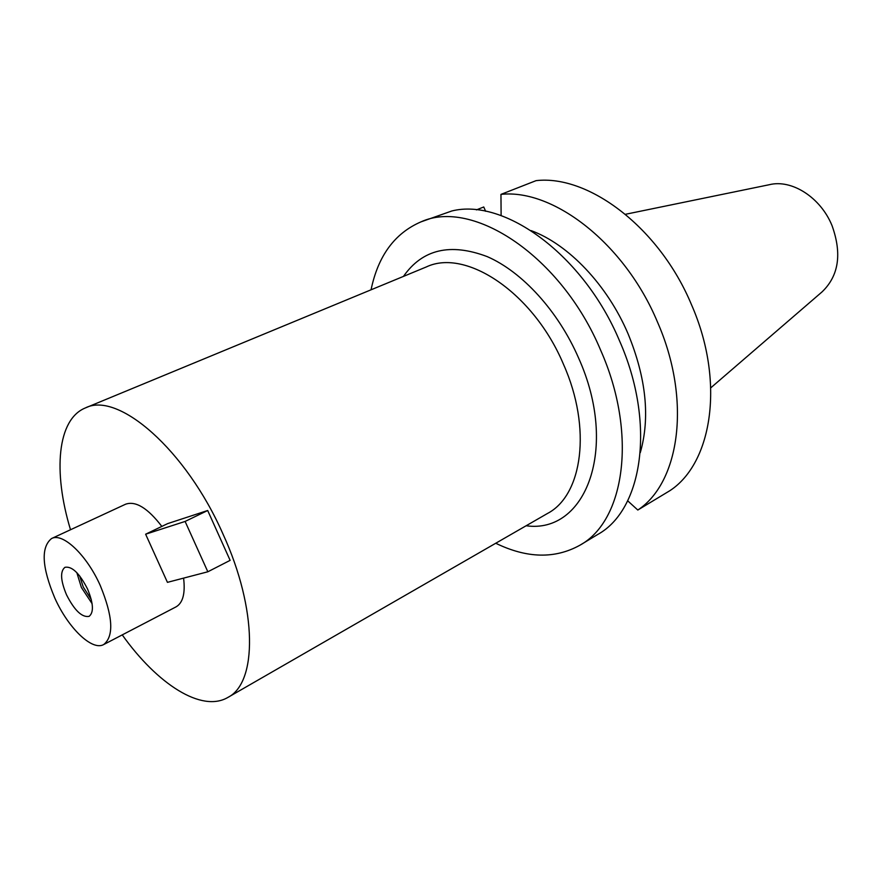 <?xml version="1.0" encoding="UTF-8"?>
<svg xmlns="http://www.w3.org/2000/svg" width="882" height="882" viewBox="0 0 882 882"><rect width="100%" height="100%" fill="white"/><g stroke="black" fill="none" stroke-linecap="round" stroke-linejoin="round"><path stroke-width="1.32" d="M710.815 387.804L822.068 291.876C838.815 275.79 842.123 253.674 832.002 225.538C820.58 197.392 791.683 179.057 769.347 184.702L625.459 214.293M637.807 510.039L669.978 490.624C712.557 462.73 724.993 380.936 691.521 304.775C659.659 228.063 588.801 174.482 536.08 180.645L500.954 194.382C553.4 188.583 624.754 243.653 657.399 321.864C691.631 399.546 680 482.355 637.807 510.039L627.675 500.8M485.618 211.272L483.755 206.983L476.412 209.883M580.014 545.164L597.665 534.503C642.769 509.862 656.054 423.305 619.528 340.838C583.708 255.096 504.438 197.678 451.827 210.974L420.979 221.867C472.763 198.097 561.481 256.309 600.675 350.275C637.653 433.624 624.864 520.711 580.014 545.164C554.999 559.045 526.907 558.405 495.739 543.246M371.057 289.803C378.069 255.868 394.706 233.223 420.979 221.867M640.31 452.565C650.255 417.638 646.186 378.069 628.094 333.859C607.268 284.875 568.317 244.204 531.129 230.621M501.119 215.583L500.954 194.382M526.124 525.76C585.78 534.227 619.197 448.199 578.603 358.026C558.262 311.137 522.243 271.81 487.228 256.618C450.305 242.682 422.379 249.275 403.46 276.408M227.854 697.442L547.546 513.434C582.539 495.177 591.91 428.09 563.554 364.475C533.621 292.945 465.905 247.952 426.293 266.959L85.422 407.914C118.067 391.09 186.014 449.754 223.069 534.227C257.588 609.528 257.412 682.822 227.854 697.442C201.702 712.832 157.437 684.289 122.245 634.886M70.516 529.751C52.865 471.716 57.264 419.226 85.422 407.914M103.723 644.533C92.136 651.269 68.146 627.951 54.816 598.073C41.84 567.093 40.759 547.248 51.575 538.527C62.721 532.342 86.656 554.91 100.206 585.394C112.962 616.419 114.131 636.131 103.723 644.533L176.102 606.838C182.927 602.869 185.418 593.299 183.588 578.129M161.836 526.411C147.746 508.076 135.674 500.678 125.608 504.206L51.575 538.527M207.689 510.502L230.125 560.357L207.832 571.779L167.437 582.352L145.629 534.205L167.635 523.621L207.689 510.502L185.11 521.438L145.629 534.205M66.514 594.81C74.496 610.465 82.026 617.654 89.104 616.364C93.977 612.439 93.448 603.299 87.516 588.944C79.479 573.245 71.971 566.035 64.97 567.302C60.02 571.293 60.538 580.455 66.514 594.81M92.103 603.685L81.398 587.5L76.844 572.672M79.656 575.891L83.228 586.982L91.254 599.484M185.11 521.438L207.832 571.779"/></g></svg>
